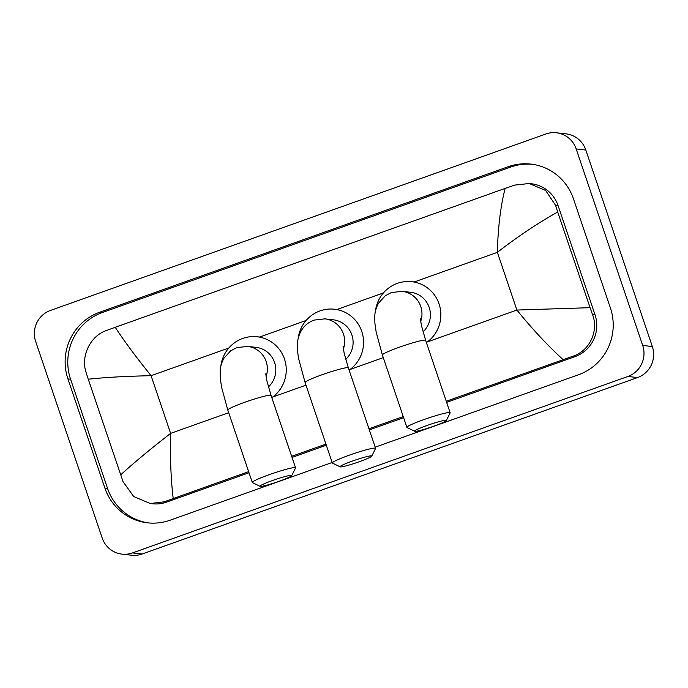 <?xml version="1.0" encoding="UTF-8"?>
<svg xmlns="http://www.w3.org/2000/svg" width="688" height="688" viewBox="0 0 688 688"><rect width="100%" height="100%" fill="white"/><g stroke="black" fill="none" stroke-linecap="round" stroke-linejoin="round"><path stroke-width="1.03" d="M35.656 341.463A24.355 23.865 96.5 0 1 50.448 310.443L545.833 133.997A24.355 23.865 96.5 0 1 556.343 132.775A24.355 23.865 96.5 0 1 576.174 148.935L642.695 345.445A24.355 23.865 96.5 0 1 627.903 376.465L132.517 552.92A24.355 23.865 96.5 0 1 122.008 554.132A24.355 23.865 96.5 0 1 102.177 537.973L35.656 341.463M556.343 132.775L565.992 133.868A24.355 23.865 96.5 0 1 585.823 150.027L652.344 346.537A24.355 23.865 96.5 0 1 637.552 377.557L142.167 554.003A24.355 23.865 96.5 0 1 131.657 555.225L122.008 554.132M375.184 447.166L578.625 374.702A52.365 51.308 -83.5 0 0 610.419 308.009L573.465 198.832A52.365 51.308 -83.5 0 0 530.826 164.088A52.365 51.308 -83.5 0 0 508.217 166.702L99.726 312.206A52.365 51.308 -83.5 0 0 67.931 378.907L104.886 488.076A52.365 51.308 -83.5 0 0 147.524 522.82A52.365 51.308 -83.5 0 0 170.134 520.205L332.158 462.491M532.151 164.26A52.365 51.308 -83.5 0 0 510.874 167.003L102.383 312.507A52.365 51.308 -83.5 0 0 70.58 379.208L107.534 488.377A52.365 51.308 -83.5 0 0 148.849 522.957M248.643 471.633L164.097 501.836L150.242 503.521L152.366 503.762A32.878 32.216 -83.5 0 0 166.565 502.12L249.013 472.751M292.039 457.425L326.31 445.213M369.336 429.888L403.615 417.685M446.632 402.36L575.056 356.616A32.878 32.216 -83.5 0 0 595.017 314.734L558.063 205.566A32.878 32.216 -83.5 0 0 531.291 183.748L529.175 183.507L545.653 190.481L555.526 205.282L557.701 212.016C538.274 222.826 518.159 236.268 497.364 252.35C498 227.393 500.597 206.073 505.138 188.409L115.249 327.282C123.651 340.345 135.596 356.479 151.085 375.691C125.216 376.259 104.275 377.437 88.27 379.226L86.095 372.483C80.505 356.238 90.377 335.985 106.141 330.618L115.249 327.282M563.102 359.626C547.889 345.797 532.486 329.268 516.886 310.047L590.08 307.682L592.471 314.45C599.016 330.808 589.607 351.112 572.588 356.341L446.254 401.25M403.237 416.567L368.957 428.779M325.94 444.104L291.66 456.316M150.242 503.521L133.696 496.538L123.049 481.652L88.27 379.226M505.138 188.409L514.633 185.115L529.175 183.507M590.08 307.682L557.701 212.016M120.649 474.892C133.257 463.316 149.907 449.479 170.615 433.38C170.082 458.354 170.942 480.069 173.213 498.508M352.574 461.012A16.744 1.445 161.3 0 0 340.13 466.851A16.744 1.445 161.3 0 0 359.213 461.76A16.744 1.445 161.3 0 0 371.735 456.161A16.744 1.445 161.3 0 0 352.574 461.012M340.13 466.851L332.459 463.093A22.833 1.969 -18.7 0 1 332.321 462.964A22.833 1.969 -18.7 0 1 349.427 455.129A22.833 1.969 -18.7 0 1 375.579 448.318A22.833 1.969 -18.7 0 1 375.545 448.507L371.735 456.161M345.72 359.385A22.833 22.377 -83.5 0 0 351.886 334.961A22.833 22.377 -83.5 0 0 333.293 319.808L324.856 318.854L314.038 320.101C308.542 322.156 304.302 325.648 301.344 330.558C298.945 334.867 297.663 339.141 297.491 343.372C297.173 347.81 297.62 353.202 298.85 359.557L305.094 382.519L332.321 462.964M298.119 338.883A33.488 32.818 96.5 0 1 334.497 309.222A33.488 32.818 96.5 0 1 361.768 331.444A33.488 32.818 96.5 0 1 349.117 370.153M427.153 425.433A16.744 1.445 161.3 0 0 414.709 431.281A16.744 1.445 161.3 0 0 433.784 426.19A16.744 1.445 161.3 0 0 446.306 420.583A16.744 1.445 161.3 0 0 427.153 425.433M414.709 431.281L407.029 427.523A22.833 1.969 -18.7 0 1 406.892 427.386A22.833 1.969 -18.7 0 1 423.997 419.551A22.833 1.969 -18.7 0 1 450.15 412.748A22.833 1.969 -18.7 0 1 450.124 412.938L446.306 420.583M423.017 331.848A22.833 22.377 -83.5 0 0 429.192 307.433A22.833 22.377 -83.5 0 0 410.598 292.28L402.153 291.325L391.334 292.563L385.237 295.788L378.641 303.03C376.25 307.338 374.96 311.604 374.797 315.844L374.874 323.059L376.147 332.02L382.39 354.991L406.892 427.386M375.416 311.354A33.488 32.818 96.5 0 1 411.794 281.693A33.488 32.818 96.5 0 1 439.064 303.915A33.488 32.818 96.5 0 1 426.414 342.615M272.56 480.499A16.744 1.445 161.3 0 0 260.116 486.347A16.744 1.445 161.3 0 0 279.19 481.256A16.744 1.445 161.3 0 0 291.712 475.649A16.744 1.445 161.3 0 0 272.56 480.499M260.116 486.347L252.436 482.589A22.833 1.969 -18.7 0 1 252.298 482.451A22.833 1.969 -18.7 0 1 269.404 474.617A22.833 1.969 -18.7 0 1 295.556 467.814A22.833 1.969 -18.7 0 1 295.53 468.003L291.712 475.649M268.423 386.914A22.833 22.377 -83.5 0 0 274.589 362.499A22.833 22.377 -83.5 0 0 255.996 347.345L247.56 346.391L236.741 347.629L230.643 350.854L224.047 358.095C221.648 362.404 220.366 366.67 220.194 370.909L220.28 378.125L221.553 387.086L227.797 410.057L252.298 482.451M220.822 366.42A33.488 32.818 96.5 0 1 257.2 336.759A33.488 32.818 96.5 0 1 284.462 358.981A33.488 32.818 96.5 0 1 271.82 397.681M427.368 341.927L516.886 310.047L497.364 252.35L414.047 282.028M228.691 412.697L170.615 433.38L151.085 375.691L228.812 348.008M259.453 337.094L306.108 320.479M336.75 309.566L383.405 292.942M272.775 396.993L305.988 385.168M350.072 369.465L383.285 357.631M132.517 552.92L142.167 554.003M627.903 376.465L637.552 377.557M642.695 345.445L652.344 346.537M576.174 148.935L585.823 150.027M102.383 312.507L99.726 312.206M70.58 379.208L67.931 378.907M510.874 167.003L508.217 166.702M107.534 488.377L104.886 488.076M595.017 314.734L592.471 314.45M575.056 356.616L572.588 356.341M166.565 502.12L164.097 501.836M558.063 205.566L555.526 205.282M343.372 349.1A22.833 22.377 -83.5 0 0 343.45 334.007A22.833 22.377 -83.5 0 0 324.856 318.854M343.063 346.288L344.138 353.099L348.352 367.882A22.833 1.969 161.3 0 0 322.199 374.693A22.833 1.969 161.3 0 0 305.094 382.519M420.669 321.571A22.833 22.377 -83.5 0 0 420.746 306.478A22.833 22.377 -83.5 0 0 402.153 291.325M420.359 318.759L421.434 325.57L425.648 340.345A22.833 1.969 161.3 0 0 399.496 347.156A22.833 1.969 161.3 0 0 382.39 354.991M266.075 376.637A22.833 22.377 -83.5 0 0 266.153 361.544A22.833 22.377 -83.5 0 0 247.56 346.391M265.757 373.825L266.841 380.636L271.046 395.411A22.833 1.969 161.3 0 0 244.902 402.222A22.833 1.969 161.3 0 0 227.797 410.057M334.497 309.222L338.109 309.634M348.352 367.882L375.579 448.318M411.794 281.693L415.406 282.097M425.648 340.345L450.15 412.748M257.2 336.759L260.812 337.163M271.046 395.411L295.556 467.814"/></g></svg>
